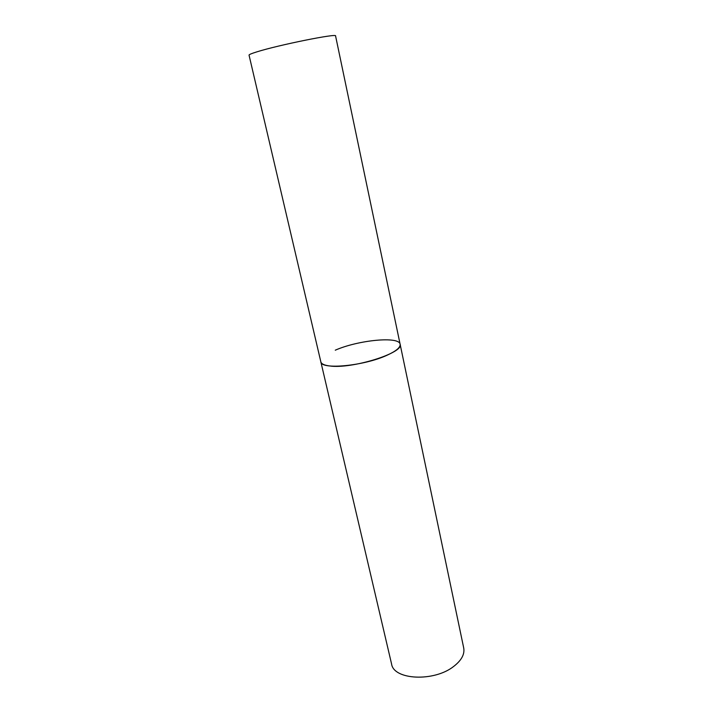 <?xml version="1.0" encoding="UTF-8"?>
<svg xmlns="http://www.w3.org/2000/svg" width="713" height="713" viewBox="0 0 713 713"><rect width="100%" height="100%" fill="white"/><g stroke="black" fill="none" stroke-linecap="round" stroke-linejoin="round"><path stroke-width="1.07" d="M387.141 355.199C364.058 365.983 320.832 370.02 320.841 361.83C321.376 363.915 324.299 365.288 329.602 365.947C351.554 369.334 404.396 352.81 400.118 344.254C400.563 347.383 396.232 351.028 387.141 355.199M453.709 666.414C434.057 682.083 393.629 680.006 391.58 663.999L249.042 55.124C248.971 54.589 251.555 53.502 256.814 51.88C278.409 45.008 337.757 33.074 335.573 35.935L463.717 648.001C464.823 654.249 461.489 660.381 453.709 666.414M335.27 350.19C358.256 340.056 399.298 336.001 400.118 344.254"/></g></svg>
